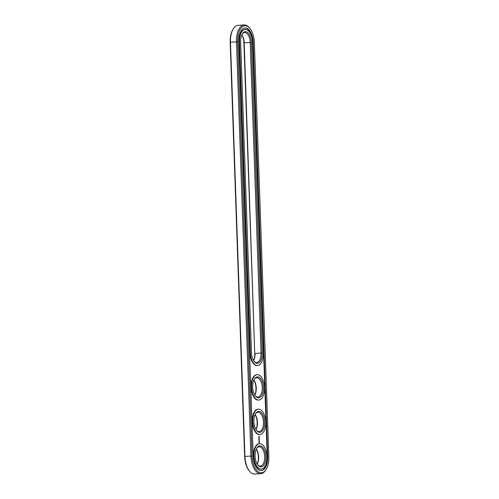 <?xml version="1.0" encoding="UTF-8"?>
<svg xmlns="http://www.w3.org/2000/svg" width="499" height="499" viewBox="0 0 499 499"><rect width="100%" height="100%" fill="white"/><g stroke="black" fill="none" stroke-linecap="round" stroke-linejoin="round"><path stroke-width="0.75" d="M250.068 28.58L249.556 27.938A17.29 8.776 86.4 0 0 244.192 24.95L238.185 25.324A17.29 8.776 86.4 0 0 233.233 28.961A17.29 8.776 86.4 0 0 230.463 42.19L244.928 456.41A17.29 8.776 86.4 0 0 249.444 471.062A17.29 8.776 86.4 0 0 254.808 474.05L260.815 473.676A17.29 8.776 86.4 0 0 265.767 470.039L266.192 469.341A16.461 8.352 86.4 0 0 268.83 456.741L254.365 42.527A16.461 8.352 86.4 0 0 250.068 28.58A16.461 8.352 86.4 0 0 241.479 27.545A16.461 8.352 86.4 0 0 237.605 41.791L252.07 456.005A16.461 8.352 86.4 0 0 257.372 471.062A16.461 8.352 86.4 0 0 266.192 469.341M233.233 28.961L232.808 29.659A16.461 8.352 86.4 0 0 230.17 42.259L244.635 456.473A16.461 8.352 86.4 0 0 248.932 470.42L249.444 471.062M244.192 24.95A17.29 8.776 86.4 0 0 236.47 41.816L250.935 456.036A17.29 8.776 86.4 0 0 260.815 473.676M253.586 360.565A10.51 5.333 86.4 0 0 254.752 353.523L244.192 42.795A9.681 4.915 86.4 0 0 241.828 34.805M254.752 353.523L243.905 42.858A10.51 5.333 86.4 0 0 241.797 34.88M254.789 395.083A10.51 5.333 86.4 0 0 253.854 380.057M255.993 429.602A10.51 5.333 86.4 0 0 255.058 414.575M257.203 464.12A10.51 5.333 86.4 0 0 256.261 449.094M253.629 360.634A9.681 4.915 86.4 0 0 255.045 353.46L261.052 353.08L250.199 42.421A9.681 4.915 86.4 0 0 244.666 32.541A9.681 4.915 86.4 0 0 242.109 34.25M254.833 395.152A9.681 4.915 86.4 0 0 253.885 379.989M256.037 429.67A9.681 4.915 86.4 0 0 255.089 414.507M257.241 464.189A9.681 4.915 86.4 0 0 256.293 449.025M267.701 456.697L253.236 42.477A14.246 7.229 86.4 0 0 245.096 27.944A14.246 7.229 86.4 0 0 238.728 41.841L253.193 456.055A14.246 7.229 86.4 0 0 261.339 470.594A14.246 7.229 86.4 0 0 267.701 456.697L267.227 456.722A14.246 7.229 86.4 0 1 261.102 470.601M253.972 361.157A9.681 4.915 86.4 0 0 256.723 362.53A9.681 4.915 86.4 0 0 261.052 353.08L262.187 353.055L251.334 42.396A10.51 5.333 86.4 0 0 247.947 32.784A10.51 5.333 86.4 0 0 242.321 33.876A10.51 5.333 86.4 0 0 240.63 41.922L251.484 352.587A10.51 5.333 86.4 0 0 254.228 361.494A10.51 5.333 86.4 0 0 259.711 362.155A10.51 5.333 86.4 0 0 262.187 353.055M255.176 395.676A9.681 4.915 86.4 0 0 257.665 397.048A9.681 4.915 86.4 0 0 257.927 397.048A9.681 4.915 86.4 0 0 262.231 387.081A9.681 4.915 86.4 0 0 256.723 377.724A9.681 4.915 86.4 0 0 254.159 379.427M256.38 430.194A9.681 4.915 86.4 0 0 258.869 431.566A9.681 4.915 86.4 0 0 259.131 431.566A9.681 4.915 86.4 0 0 263.435 421.599A9.681 4.915 86.4 0 0 257.927 412.243A9.681 4.915 86.4 0 0 255.369 413.945M257.59 464.706A9.681 4.915 86.4 0 0 260.073 466.085A9.681 4.915 86.4 0 0 260.341 466.085A9.681 4.915 86.4 0 0 264.638 456.111A9.681 4.915 86.4 0 0 259.131 446.755A9.681 4.915 86.4 0 0 256.573 448.464M253.236 42.477L252.762 42.509A14.246 7.229 86.4 0 0 244.859 27.963M252.762 42.509L267.227 456.722M258.407 397.834A10.51 5.333 86.4 0 0 262.961 384.043A10.51 5.333 86.4 0 0 254.371 379.059A10.51 5.333 86.4 0 0 255.432 396.013A10.51 5.333 86.4 0 0 258.407 397.834M259.611 432.352A10.51 5.333 86.4 0 0 264.164 418.561A10.51 5.333 86.4 0 0 255.575 413.577A10.51 5.333 86.4 0 0 256.636 430.531A10.51 5.333 86.4 0 0 259.611 432.352M260.815 466.871A10.51 5.333 86.4 0 0 265.368 453.08A10.51 5.333 86.4 0 0 256.785 448.096A10.51 5.333 86.4 0 0 257.84 465.049A10.51 5.333 86.4 0 0 260.815 466.871M245.19 29.46L244.716 29.491A12.724 6.456 86.4 0 0 239.027 41.904L239.508 41.872L250.355 352.537A12.724 6.456 86.4 0 0 257.627 365.524A12.724 6.456 86.4 0 0 263.31 353.105L252.463 42.446A12.724 6.456 86.4 0 0 245.19 29.46A12.724 6.456 86.4 0 0 239.508 41.872M239.027 41.904L249.88 352.568A12.724 6.456 86.4 0 0 257.153 365.549L257.627 365.524M261.245 469.072L260.765 469.104A12.724 6.456 -93.6 0 1 260.416 469.11A12.724 6.456 -93.6 0 1 253.511 456.466A12.724 6.456 -93.6 0 1 259.181 443.705L259.655 443.673A12.724 6.456 86.4 0 0 253.985 456.435A12.724 6.456 86.4 0 0 260.89 469.079A12.724 6.456 86.4 0 0 261.245 469.072A12.724 6.456 86.4 0 0 266.896 455.974A12.724 6.456 86.4 0 0 259.655 443.673M258.875 442.32L259.218 442.775L259.53 442.351L259.237 441.422L258.875 442.32M259.156 436.126L259.168 436.457L258.981 436.132M259.018 441.079L259.28 440.53L259.018 441.079M258.987 440.405L259.318 440.168L258.944 439.862L258.944 440.411M258.919 439.706L259.287 439.762L259.268 439.257L258.919 439.706M258.887 438.484L258.919 439.089L259.28 439.064L258.975 438.496M258.85 437.773L259.231 438.247L258.894 437.773M258.844 437.554L259.231 437.573L258.844 437.554M258.819 436.875L259.199 437.349L258.862 436.875M260.035 434.554L259.561 434.585A12.724 6.456 -93.6 0 1 259.212 434.592A12.724 6.456 -93.6 0 1 252.301 421.948A12.724 6.456 -93.6 0 1 257.977 409.186L258.451 409.161A12.724 6.456 86.4 0 0 252.781 421.917A12.724 6.456 86.4 0 0 259.686 434.56A12.724 6.456 86.4 0 0 260.035 434.554A12.724 6.456 86.4 0 0 265.686 421.455A12.724 6.456 86.4 0 0 258.451 409.161M258.831 400.042L258.357 400.067A12.724 6.456 -93.6 0 1 258.008 400.073A12.724 6.456 -93.6 0 1 251.097 387.43A12.724 6.456 -93.6 0 1 256.767 374.668L257.247 374.643A12.724 6.456 86.4 0 0 251.571 387.399A12.724 6.456 86.4 0 0 258.482 400.042A12.724 6.456 86.4 0 0 258.831 400.042A12.724 6.456 86.4 0 0 264.482 386.937A12.724 6.456 86.4 0 0 257.247 374.643M259.181 442.769L259.237 441.422M259.237 438.421L258.887 438.421M259.206 437.529L258.856 437.529M258.906 442.095L259.181 441.752L259.368 442.102L259.087 442.438L258.912 441.964M237.605 41.791L230.17 42.259M252.07 456.005L244.635 456.473M243.905 42.858L251.334 42.396M249.88 352.568L250.355 352.537"/></g></svg>
